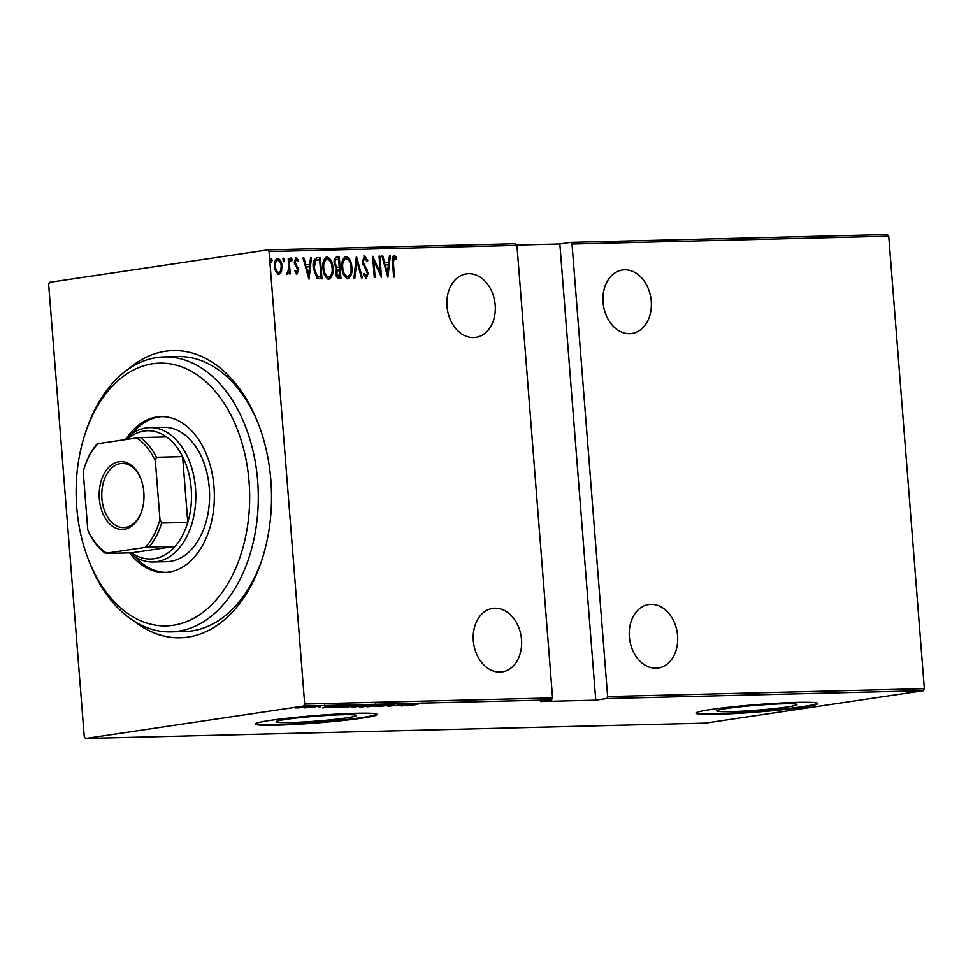 <?xml version="1.0" encoding="UTF-8"?>
<svg xmlns="http://www.w3.org/2000/svg" width="973" height="973" viewBox="0 0 973 973"><rect width="100%" height="100%" fill="white"/><g stroke="black" fill="none" stroke-linecap="round" stroke-linejoin="round"><path stroke-width="1.46" d="M128.193 369.205A143.639 94.807 88.6 0 1 165.422 351.253A143.639 94.807 88.6 0 1 258.259 423.571A143.639 94.807 88.6 0 1 261.652 560.655A143.639 94.807 88.6 0 1 187.911 637.108A143.639 94.807 88.6 0 1 134.444 621.394M85.15 433.69A131.416 86.743 -91.4 0 0 88.251 559.122A131.416 86.743 -91.4 0 0 167.952 625.821A131.416 86.743 -91.4 0 0 249.526 489.638A131.416 86.743 -91.4 0 0 157.845 363.221A131.416 86.743 -91.4 0 0 85.15 433.69L86.123 430.747A137.521 90.781 88.6 0 1 162.199 356.994A137.521 90.781 88.6 0 1 164.084 356.921A137.521 90.781 88.6 0 1 258.198 490.72A137.521 90.781 88.6 0 1 172.78 631.805A137.521 90.781 88.6 0 1 170.895 631.891L184.663 631.55A137.521 90.781 -91.4 0 0 192.034 630.905A137.521 90.781 -91.4 0 0 262.138 559.171M286.001 719.375A40.221 2.457 175.5 0 0 276.113 721.784A40.221 2.457 175.5 0 0 302.214 722.039A40.221 2.457 175.5 0 0 346.412 717.879A40.221 2.457 175.5 0 0 356.3 715.471A40.221 2.457 175.5 0 0 330.2 715.228A40.221 2.457 175.5 0 0 286.001 719.375M726.661 708.466A40.221 2.457 175.5 0 0 716.76 710.874A40.221 2.457 175.5 0 0 742.861 711.117A40.221 2.457 175.5 0 0 787.06 706.97A40.221 2.457 175.5 0 0 796.948 704.561A40.221 2.457 175.5 0 0 770.847 704.306A40.221 2.457 175.5 0 0 726.661 708.466M711.008 709.463A61.117 3.734 175.5 0 0 695.975 713.124A61.117 3.734 175.5 0 0 735.637 713.501A61.117 3.734 175.5 0 0 802.81 707.189A61.117 3.734 175.5 0 0 817.843 703.528A61.117 3.734 175.5 0 0 778.169 703.151A61.117 3.734 175.5 0 0 711.008 709.463M696.157 712.795A61.117 3.734 175.5 0 0 737.948 712.759A61.117 3.734 175.5 0 0 802.761 706.58A61.117 3.734 175.5 0 0 817.612 703.236M270.36 720.373A61.117 3.734 175.5 0 0 255.327 724.034A61.117 3.734 175.5 0 0 294.989 724.411A61.117 3.734 175.5 0 0 362.163 718.098A61.117 3.734 175.5 0 0 377.196 714.45A61.117 3.734 175.5 0 0 337.522 714.06A61.117 3.734 175.5 0 0 270.36 720.373M255.498 723.717A61.117 3.734 175.5 0 0 297.3 723.669A61.117 3.734 175.5 0 0 362.114 717.49A61.117 3.734 175.5 0 0 376.965 714.158M468.572 273.705A32.085 24.021 81.5 0 0 466.371 273.899A32.085 24.021 81.5 0 0 447.13 307.699A32.085 24.021 81.5 0 0 473.608 337.57A32.085 24.021 81.5 0 0 475.809 337.376A32.085 24.021 81.5 0 0 495.05 303.564A32.085 24.021 81.5 0 0 468.572 273.705M494.904 608.222A32.085 24.021 81.5 0 0 492.691 608.405A32.085 24.021 81.5 0 0 473.462 642.216A32.085 24.021 81.5 0 0 499.927 672.075A32.085 24.021 81.5 0 0 502.141 671.893A32.085 24.021 81.5 0 0 521.37 638.081A32.085 24.021 81.5 0 0 494.904 608.222M624.642 269.837A32.085 24.021 81.5 0 0 622.428 270.032A32.085 24.021 81.5 0 0 603.199 303.831A32.085 24.021 81.5 0 0 629.665 333.703A32.085 24.021 81.5 0 0 631.878 333.508A32.085 24.021 81.5 0 0 651.107 299.696A32.085 24.021 81.5 0 0 624.642 269.837M650.973 604.355A32.085 24.021 81.5 0 0 648.76 604.537A32.085 24.021 81.5 0 0 629.519 638.349A32.085 24.021 81.5 0 0 655.997 668.208A32.085 24.021 81.5 0 0 658.198 668.025A32.085 24.021 81.5 0 0 677.439 634.214A32.085 24.021 81.5 0 0 650.973 604.355M272.233 260.265L271.552 262.065L270.591 260.302L271.272 258.514L272.233 260.265L270.749 262.175M284.59 259.961L283.909 261.749L282.948 259.998L283.63 258.21L284.59 259.961L283.107 261.871M292.216 259.767L291.535 261.567L290.562 259.815L291.255 258.015L292.216 259.767L290.732 261.688M309.013 279.178L303.017 258.003L303.917 257.979L305.765 264.765L309.779 264.668L310.557 257.809L311.457 257.796L309.013 279.178M332.888 267.83C333.605 273.401 332.267 277.208 328.886 279.239C325.128 277.512 323.17 273.827 323.012 268.183C322.294 262.601 323.644 258.83 327.05 256.86C330.771 258.599 332.705 262.26 332.888 267.83L332.085 267.952C332.802 273.522 331.465 277.317 328.096 279.348M351.837 267.356C352.554 272.939 351.217 276.733 347.835 278.764C344.077 277.037 342.119 273.352 341.961 267.709C341.243 262.126 342.593 258.356 345.999 256.386C349.721 258.125 351.654 261.786 351.837 267.356L351.034 267.478C351.752 273.048 350.414 276.855 347.045 278.886M364.729 258.113L363.16 261.761L368.195 273.279L366.31 278.302L363.561 274.763L364.23 273.437L366.237 276.125L367.368 273.389L362.333 261.761L364.571 255.923L367.806 260.509L367.089 261.603L364.729 258.113L363.78 258.246L364.474 258.149M363.428 273.559L365.434 276.247L366.347 276.113L365.629 276.21M387.899 277.232L381.903 256.045L382.803 256.021L384.651 262.819L388.665 262.71L389.443 255.863L390.343 255.838L387.899 277.232M394.284 257.383L393.372 262.905L394.491 277.062L393.664 277.086L392.533 262.71C391.778 259.244 392.326 256.738 394.174 255.194L396.668 257.59L396.303 259.244L394.162 257.395M379.02 256.118L379.835 256.094L381.513 277.39L373.814 260.764L375.128 277.548L374.301 277.56L372.635 256.276L380.334 272.854L379.02 256.118M356.568 256.677L362.357 277.864L361.457 277.877L356.787 260.776L354.817 278.047L353.917 278.071L356.361 256.702M339.261 257.103L340.939 278.387L339.139 278.436C336.999 278.035 335.892 276.296 335.782 273.231L336.488 268.682L334.177 263.282C333.788 260.071 334.639 258.027 336.719 257.164L339.261 257.103L338.458 257.225L340.124 278.412M316.395 257.772L320.312 257.577L321.99 278.862L316.979 278.217L313.306 268.147C312.479 262.552 313.829 259.049 317.356 257.65L316.809 257.687M296.193 259.815L295.099 262.345L298.589 269.886L297.069 274.009L295.026 271.844L295.5 270.494L296.984 272.087L296.181 272.209L297.762 269.983L294.284 262.442L296.011 257.906L298.212 259.961L297.762 261.409L296.06 259.827M289.005 258.344L290.234 273.899L289.407 273.924L289.224 271.637L287.57 274.24L286.707 273.729L288.847 268.937L288.19 258.368L289.005 258.344L288.203 258.465L289.419 273.924M281.452 271.82L278.923 274.459L276.004 271.966L274.581 266.456C274.082 262.369 275.116 259.669 277.658 258.356C280.394 259.536 281.842 262.175 282 266.274L281.452 271.82L278.12 274.581M269.071 251.533L304.683 704.038L552.555 697.896L516.943 245.391L269.071 251.533L267.733 249.879L515.593 243.737L516.943 245.391M516.663 245.062L559.852 243.992L570.677 242.374L887.388 234.529L888.738 236.171L924.35 688.677L923.292 690.684L606.568 698.529L595.756 700.146L540.672 701.509L551.496 699.891L303.625 706.033L85.612 738.471L84.262 736.829L48.65 284.323L49.708 282.316L267.733 249.879M888.738 236.171L572.015 244.028L570.677 242.374M606.568 698.529L607.639 696.534L572.015 244.028M607.639 696.534L924.35 688.677M307.03 706.532C308.855 706.58 308.332 706.812 305.461 707.225L295.378 707.918L308.259 706.605M296.388 707.675L295.378 707.918M318.183 706.276L304.598 707.858L318.183 706.276M325.383 706.07L326.016 706.082M330.99 707.42L349.489 705.498L330.759 707.553M357.176 706.07L368.439 705.024L352.603 707.164C350.815 707.164 350.998 707.018 353.15 706.714L356.945 706.179M352.579 706.799L352.603 707.164C350.815 707.164 350.998 707.018 353.15 706.714M385.734 704.598L375.833 706.58L382.924 704.999L367.38 706.787L385.734 704.598M408.186 704.038L387.777 706.289L408.186 704.038M417.295 704.403L407.14 705.814L417.283 704.294M423.754 703.613L424.423 703.625M923.292 690.684L705.267 723.121L85.612 738.471M401.363 705.948L411.068 703.978L419.509 703.759L401.363 705.912M394.15 704.343L379.373 706.544L393.919 704.355M360.861 706.422L360.91 706.994C358.478 706.909 359.268 706.58 363.27 706.021L375.578 704.805C377.938 704.902 377.159 705.218 373.218 705.766L359.292 706.885M375.578 704.805L377.135 704.914M341.912 706.897L341.961 707.468C339.528 707.383 340.319 707.055 344.32 706.495L356.629 705.279C358.988 705.364 358.21 705.693 354.269 706.24L340.343 707.359M356.629 705.279L358.186 705.376M322.489 707.906L332.182 705.924L340.635 705.717L322.477 707.87M303.625 706.033L304.683 704.038M258.818 425.031A137.521 90.781 -91.4 0 0 177.852 356.58L164.084 356.921M407.772 704.793L403.965 705.547L410.947 704.707L407.76 704.634M364.084 706.009C360.898 706.459 360.302 706.714 362.309 706.787L372.391 705.79C375.566 705.34 376.162 705.084 374.167 705.024L364.084 705.912M360.898 705.461L360.995 706.678L362.309 706.787M374.155 704.866L375.481 705.109L375.383 703.893M353.892 706.945L359.524 706.252L353.99 706.593M360.411 706.057L366.176 705.267L360.411 706.057M359.706 705.644L358.842 706.07M345.147 706.471C341.949 706.921 341.353 707.189 343.36 707.249L353.442 706.264C356.617 705.814 357.213 705.559 355.218 705.486L345.135 706.374M341.949 705.936L342.046 707.152L343.36 707.249M355.206 705.34L356.532 705.583L356.434 704.367M336.074 707.395L347.227 705.729L335.649 706.69L332.827 707.42L336.074 707.395M332.413 706.13L332.827 707.42M328.886 706.739L325.079 707.505L332.061 706.666L328.874 706.593M298.881 707.383C296.692 707.687 296.291 707.87 297.677 707.918L304.646 707.237C306.836 706.933 307.213 706.751 305.777 706.714L298.869 707.286M296.668 706.641L296.765 707.858L297.677 707.918M305.765 706.58L306.738 706.787L306.641 705.571M393.481 257.504L392.569 263.026L393.676 277.086M393.372 255.315L396.668 257.59M395.877 257.711L395.695 258.477M381.927 256.142L382.803 256.021M382 256.142L383.849 262.929L384.651 262.819M383.849 262.929L388.665 262.71M389.431 255.96L390.343 255.838M389.541 255.96L387.278 275.724M385.247 264.984L384.444 265.106L386.67 273.243L387.473 273.121L388.409 264.911L385.247 264.984L387.473 273.121M380.565 275.687L379.032 256.215L379.835 256.094M374.325 277.56L373.012 260.886L373.814 260.764M372.768 258.052L379.531 272.975L380.334 272.854M363.768 256.045L367.003 260.63L367.806 260.509M363.926 258.234L362.357 261.883L363.16 261.761M362.357 261.883L362.856 263.963L363.659 263.841M362.856 263.963L366.602 270.178L367.405 270.056M366.602 270.178L367.393 273.401L368.195 273.279M367.393 273.401L365.507 278.424M356.179 258.295L361.53 277.877M354.026 278.071L355.984 260.898L356.787 260.776M345.196 256.507C348.918 258.246 350.852 261.907 351.034 267.478M347.081 276.685L346.826 276.697C343.749 275.323 342.131 272.355 341.973 267.806C341.401 263.233 342.545 260.192 345.403 258.696L346.206 258.575C343.347 260.071 342.204 263.111 342.776 267.697C342.934 272.245 344.551 275.201 347.629 276.587L347.288 276.636M341.973 267.806L342.776 267.697M346.826 276.697L347.629 276.587C350.45 275.006 351.581 271.941 351.01 267.393C350.852 262.868 349.246 259.925 346.206 258.575M336.099 257.286L338.458 257.225M336.585 259.45C334.809 259.596 334.007 260.91 334.201 263.379L336.123 267.149L339.236 267.222L338.616 259.305L336.5 259.463M338.045 269.533L335.807 273.291L338.008 276.368L339.942 276.223L339.407 269.399L337.972 269.545M338.008 276.368L339.942 276.223M335.807 273.291L336.609 273.17L338.811 276.259M338.847 269.424L336.609 273.17M336.123 267.149L339.236 267.222M334.201 263.379L335.004 263.257L336.926 267.028M337.388 259.341C335.612 259.475 334.809 260.788 335.004 263.257M326.247 256.981C329.969 258.721 331.902 262.382 332.085 267.952M328.132 277.147L327.877 277.171C324.8 275.797 323.182 272.829 323.024 268.28C322.452 263.707 323.595 260.667 326.454 259.159L327.256 259.037C324.398 260.545 323.255 263.586 323.827 268.159C323.985 272.708 325.602 275.675 328.679 277.05L328.339 277.098M323.024 268.28L323.827 268.159M327.877 277.171L328.679 277.05C331.501 275.468 332.632 272.416 332.061 267.855C331.902 263.342 330.297 260.399 327.256 259.037M316.553 257.76L320.312 257.577M319.509 257.687L321.175 278.874M316.943 259.973L315.045 260.533L313.33 268.244L316.505 276.308L320.993 276.697L319.667 259.779L315.848 260.411L314.133 268.122L317.307 276.186L320.993 276.697M316.505 276.308L317.307 276.186M313.33 268.244L314.133 268.122M315.045 260.533L315.848 260.411M303.041 258.1L303.917 257.979M303.114 258.1L304.963 264.887L305.765 264.765M304.963 264.887L309.779 264.668M310.545 257.918L311.457 257.796M310.655 257.906L308.392 277.682M306.361 266.943L305.558 267.064L307.784 275.201L308.587 275.079L309.523 266.857L306.361 266.943L308.587 275.079M294.697 270.616L296.218 272.209M295.208 258.015L298.212 259.961M295.391 259.925L294.296 262.467L295.099 262.345M294.296 262.467L294.661 263.938L295.464 263.829M294.661 263.938L296.668 265.398M295.865 265.52L297.264 267.611L298.066 267.49M297.264 267.611L297.787 269.995L298.589 269.886M297.787 269.995L296.266 274.131M290.453 258.137L291.413 259.888M286.767 274.362L289.224 271.637M282.827 258.332L283.788 260.083M276.855 258.477C279.604 259.657 281.051 262.296 281.197 266.395L282 266.274M281.197 266.395L280.65 271.929M278.181 272.647L277.974 272.671C275.858 271.722 274.727 269.679 274.605 266.541C274.228 263.415 275.031 261.36 277.013 260.387L277.804 260.265C275.833 261.251 275.031 263.294 275.408 266.42C275.529 269.557 276.66 271.601 278.777 272.549L278.327 272.61M274.605 266.541L275.408 266.42M277.974 272.671L278.777 272.549C280.747 271.503 281.538 269.424 281.173 266.274C281.051 263.148 279.932 261.141 277.804 260.265M270.47 258.636L271.431 260.387M595.756 700.146L559.852 243.992M552.555 697.896L551.496 699.891M170.895 631.891A137.521 90.781 88.6 0 1 89.37 562.005L88.251 559.122M125.31 439.601A67.234 44.381 88.6 0 1 146.157 427.901A67.234 44.381 88.6 0 1 149.757 427.585A67.234 44.381 88.6 0 1 195.682 490.976A67.234 44.381 88.6 0 1 156.689 561.701A67.234 44.381 88.6 0 1 153.089 562.017L166.857 561.676A67.234 44.381 -91.4 0 0 167.782 561.64A67.234 44.381 -91.4 0 0 209.536 492.666A67.234 44.381 -91.4 0 0 163.525 427.244A67.234 44.381 -91.4 0 0 162.6 427.281M129.616 552.871A77.937 51.435 -91.4 0 0 164.826 572.428A77.937 51.435 -91.4 0 0 165.897 572.379A77.937 51.435 -91.4 0 0 214.303 492.435A77.937 51.435 -91.4 0 0 160.971 416.614A77.937 51.435 -91.4 0 0 159.9 416.651A77.937 51.435 -91.4 0 0 126.295 438.592M162.114 416.602A77.937 51.435 -91.4 0 0 132.231 433.581M135.283 556.897A77.937 51.435 -91.4 0 0 165.969 572.379M118.925 461.786A33.921 22.391 88.6 0 1 140.854 478.862A33.921 22.391 88.6 0 1 141.657 511.239A33.921 22.391 88.6 0 1 124.24 529.3A33.921 22.391 88.6 0 1 99.343 498.845A33.921 22.391 88.6 0 1 118.925 461.786M141.024 479.312A32.085 21.187 -91.4 0 0 122.172 463.428A32.085 21.187 -91.4 0 0 120.445 463.574A32.085 21.187 -91.4 0 0 101.837 497.337A32.085 21.187 -91.4 0 0 123.753 527.585A32.085 21.187 -91.4 0 0 125.481 527.439A32.085 21.187 -91.4 0 0 141.803 510.789M148.942 547.021L145.135 547.422A62.345 41.158 -91.4 0 0 159.949 519.363L161.627 523.036A64.182 42.362 88.6 0 1 148.942 547.021L175.116 546.376A64.182 42.362 -91.4 0 1 154.148 558.721A64.182 42.362 -91.4 0 1 131.756 552.822L175.116 546.376A64.182 42.362 -91.4 0 0 187.789 522.392L182.608 456.605A64.182 42.362 -91.4 0 0 166.492 436.901A64.182 42.362 -91.4 0 0 144.101 431.003A64.182 42.362 -91.4 0 0 127.11 439.346M153.089 562.017A67.234 44.381 88.6 0 1 129.871 552.871M161.627 523.036L187.789 522.392A64.182 42.362 -91.4 0 0 182.608 456.605L156.446 457.249L155.364 460.983A62.345 41.158 -91.4 0 0 136.512 437.935L98.042 443.664A62.345 41.158 -91.4 0 0 84.7 466.687A62.345 41.158 -91.4 0 0 83.216 471.71L87.813 530.103A62.345 41.158 -91.4 0 0 106.653 553.138L145.135 547.422M84.7 466.687L84.992 465.799A64.182 42.362 88.6 0 1 96.984 443.992L98.042 443.664M136.512 437.935L140.331 437.546A64.182 42.362 88.6 0 1 156.446 457.249M166.492 436.901L140.331 437.546M106.653 553.138L105.595 553.467A64.182 42.362 88.6 0 1 89.48 533.763L87.813 530.103M131.756 552.822L105.595 553.467M159.949 519.363L155.364 460.983M392.569 263.026L393.372 262.905M364.826 267.32L365.629 267.198M337.886 267.356L338.689 267.234M319.521 276.831L320.324 276.709M422.854 703.953L422.756 702.737M393.214 704.61L393.128 703.394M380.419 706.289L380.321 705.072M352.944 706.909L352.846 705.693M358.49 706.009L358.392 704.793M315.447 707.432L315.349 706.216M319.01 707.03L318.925 705.814M324.654 706.301L324.556 705.084M320.397 706.739L320.299 705.522M317.32 259.9L316.517 260.022M149.757 427.585L163.525 427.244"/></g></svg>
